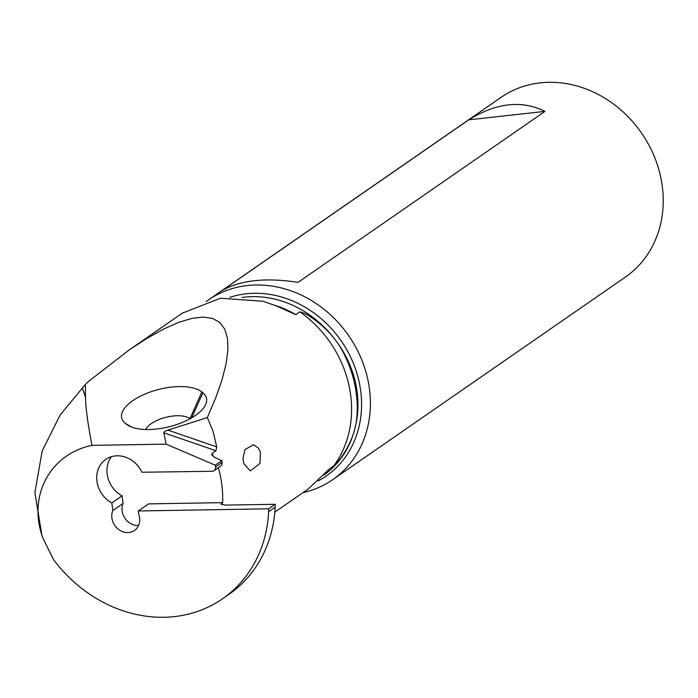 <?xml version="1.0" encoding="UTF-8"?>
<svg xmlns="http://www.w3.org/2000/svg" width="698" height="698" viewBox="0 0 698 698"><rect width="100%" height="100%" fill="white"/><g stroke="black" fill="none" stroke-linecap="round" stroke-linejoin="round"><path stroke-width="1.05" d="M268.634 508.807A157.827 137.497 55.3 0 1 268.643 511.678L275.169 507.158A157.827 137.497 -124.7 0 0 275.16 504.288L268.634 508.807L138.291 510.962L148.526 503.877L222.627 502.647L221.153 504.017L225.358 505.108L275.16 504.288M214.094 470.679L220.62 466.159A4.371 3.804 -124.7 0 0 222.095 462.504L221.842 460.68L215.316 465.2L215.569 467.023A4.371 3.804 55.3 0 1 214.094 470.679A4.371 3.804 55.3 0 1 212.183 471.281L141.947 472.241A26.227 22.851 -124.7 0 0 105.773 459.406A26.227 22.851 -124.7 0 0 111.82 502.97L112.849 510.526A15.295 13.323 -124.7 0 0 117.308 528.369A15.295 13.323 -124.7 0 0 134.47 530.471A15.295 13.323 -124.7 0 0 139.609 517.663A15.295 13.323 -124.7 0 0 138.736 514.19L138.291 510.962M215.316 465.2L166.089 444.137L163.882 432.812C163.384 432.184 164.728 431.285 167.93 430.116L207.315 417.579L213.143 431.539L216.712 446.912L215.935 450.725L212.122 453.36L211.773 454.73L215.054 457.626L221.842 460.68M268.643 511.678A133.964 116.706 55.3 0 1 222.488 598.805A133.964 116.706 55.3 0 1 53.519 559.587L42.831 537.931C27.492 496.173 49.82 454.119 91.97 445.359L166.089 444.137M274.829 512.14L307.835 489.298L329.7 468.707L333.74 465.906A108.129 94.204 -124.7 0 0 348.956 385.313A108.129 94.204 -124.7 0 0 299.861 311.84L295.821 314.632A100.529 87.582 -124.7 0 0 275.012 305.375M182.466 313.07L220.463 298.221L262.919 301.239L275.806 305.698L295.821 314.632M91.97 445.359C87.791 423.546 85.636 407.51 85.505 397.232L85.357 384.45L88.21 381.649L129.505 349.715L147.33 338.129L163.786 328.976L178.697 322.371L191.88 318.375L203.188 317.049L212.497 318.393L219.687 322.406L224.695 329.037L227.452 338.207L227.923 349.811L226.117 363.728L222.043 379.782L215.752 397.799L207.315 417.579M218.352 467.73A108.129 94.204 55.3 0 1 220.071 474.535A108.129 94.204 55.3 0 1 222.627 502.647M260.406 452.13L260.014 463.437L250.259 470.897L243.794 463.629L242.974 458.673L244.954 449.564L253.531 444.774L258.347 448.037L260.406 452.13M138.579 525.472A15.295 13.323 55.3 0 1 125.108 518.501A15.295 13.323 55.3 0 1 123.084 503.441L122.045 495.885A26.227 22.851 55.3 0 1 111.453 456.684M123.084 503.441L112.849 510.526M122.045 495.885L111.82 502.97M201.818 391.944A43.11 18.82 -14.1 0 0 146.091 393.593A43.11 18.82 -14.1 0 0 125.282 423.328L126.347 424.183A43.11 18.82 -14.1 0 0 128.292 425.51A43.11 18.82 -14.1 0 0 182.073 422.534A43.11 18.82 -14.1 0 0 204.671 406.341A43.11 18.82 -14.1 0 0 202.882 392.8L201.818 391.944L189.961 418.8M42.831 537.931L41.828 535.043L34.9 492.526L42.229 450.829L60.08 415.092L85.357 384.45M222.488 598.805L229.014 594.286A133.964 116.706 -124.7 0 0 275.169 507.158M299.861 311.84L303.944 313.193C305.358 313.367 322.319 322.982 334.892 339.376L339.149 345.196C347.107 356.905 352.586 369.512 355.596 383.028C358.528 396.551 358.746 409.831 356.224 422.866L354.689 429.427C349.811 447.976 338.007 461.84 336.829 462.748L333.74 465.906M302.958 492.675A109.272 95.198 -124.7 0 0 332.614 479.744A109.272 95.198 -124.7 0 0 367.733 379.127A109.272 95.198 -124.7 0 0 208.231 300.061A109.272 95.198 -124.7 0 0 206.268 301.466M332.614 479.744L625.452 277.045A109.272 95.198 -124.7 0 0 660.561 176.428A109.272 95.198 -124.7 0 0 501.068 97.354L208.231 300.061M221.746 290.796L468.733 119.829C496.4 102.719 521.825 99.901 544.998 111.383L298.02 282.358C265.484 277.342 240.068 280.16 221.746 290.796M544.998 111.383L468.733 119.829M145.725 429.514A24.037 10.496 165.9 0 1 158.786 419.638A24.037 10.496 165.9 0 1 189.865 418.721L189.891 418.835M221.746 503.258A108.129 94.204 55.3 0 1 221.685 504.637M212.122 453.36A108.129 94.204 55.3 0 1 213.475 456.597M215.569 467.023L222.095 462.504M163.882 432.812L215.935 450.725M85.505 397.232L82.19 387.73M328.296 470.208A100.529 87.582 -124.7 0 0 329.7 468.707M334.892 339.376A100.529 87.582 -124.7 0 0 241.97 297.479M324.046 475.033A100.529 87.582 -124.7 0 0 354.689 429.427M318.244 480.896A102.571 89.361 -124.7 0 0 359.069 381.658A102.571 89.361 -124.7 0 0 229.816 297.313M339.149 345.196A111.628 97.249 55.3 0 1 354.514 383.281A111.628 97.249 55.3 0 1 356.224 422.866M167.93 430.116L216.712 446.912M126.347 424.183L130.491 426.618M131.73 427.124L125.282 423.328M191.723 417.797L202.882 392.8M129.505 349.715L182.448 313.07"/></g></svg>
